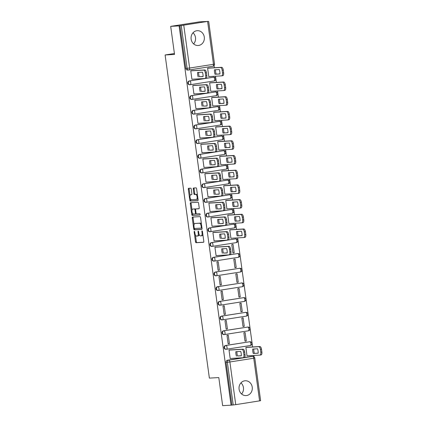 <?xml version="1.0" encoding="UTF-8"?>
<svg xmlns="http://www.w3.org/2000/svg" width="427" height="427" viewBox="0 0 427 427"><rect width="100%" height="100%" fill="white"/><g stroke="black" fill="none" stroke-linecap="round" stroke-linejoin="round"><path stroke-width="0.64" d="M194.365 231.327A0.657 0.288 -98.9 0 0 194.354 231.333A0.657 0.288 -98.9 0 0 194.162 231.994L195.513 241.821A0.934 0.416 -98.9 0 0 196.052 242.717L203.519 242.29A0.934 0.416 -98.9 0 0 203.535 242.29A0.934 0.416 -98.9 0 0 203.807 241.346L202.462 231.519A0.657 0.288 -98.9 0 0 202.083 230.89A0.657 0.288 -98.9 0 0 202.067 230.89A0.657 0.288 -98.9 0 0 201.88 231.551L202.051 232.822A2.989 1.324 -98.9 0 1 201.186 235.853A2.989 1.324 -98.9 0 1 201.133 235.859L200.509 235.896A2.989 1.324 -98.9 0 1 198.779 233.009L198.603 231.738A0.657 0.288 -98.9 0 0 198.224 231.108A0.657 0.288 -98.9 0 0 198.213 231.108A0.657 0.288 -98.9 0 0 198.021 231.77L198.197 233.046A2.989 1.324 -98.9 0 1 197.333 236.072A2.989 1.324 -98.9 0 1 197.274 236.078L196.65 236.115A2.989 1.324 -98.9 0 1 194.92 233.233L194.744 231.962A0.657 0.288 -98.9 0 0 194.365 231.327M239.088 389.205A7.424 6.651 86.7 0 0 246.085 395.589A7.424 6.651 86.7 0 0 252.234 387.145A7.424 6.651 86.7 0 0 245.237 380.767A7.424 6.651 86.7 0 0 239.088 389.205M241.586 393.982A7.424 6.651 86.7 0 0 243.449 387.652A7.424 6.651 86.7 0 0 240.951 382.875M191.131 39.124A7.424 6.651 86.7 0 0 198.133 45.508A7.424 6.651 86.7 0 0 204.282 37.064A7.424 6.651 86.7 0 0 197.285 30.685A7.424 6.651 86.7 0 0 191.131 39.124M193.628 43.901A7.424 6.651 86.7 0 0 195.491 37.565A7.424 6.651 86.7 0 0 192.993 32.794M191.232 189.081A0.934 0.416 -98.9 0 0 190.693 188.179L188.595 188.302A0.934 0.416 -98.9 0 0 188.579 188.302A0.934 0.416 -98.9 0 0 188.307 189.246L189.802 200.162A0.934 0.416 -98.9 0 0 190.346 201.064L197.813 200.631A0.934 0.416 -98.9 0 0 197.829 200.631A0.934 0.416 -98.9 0 0 198.101 199.687L196.607 188.771A0.934 0.416 -98.9 0 0 196.062 187.869L193.532 188.019A0.934 0.416 -98.9 0 0 193.516 188.019A0.934 0.416 -98.9 0 0 193.244 188.964L193.885 193.634A0.934 0.416 -98.9 0 0 194.424 194.536L195.678 194.466A2.498 1.105 -98.9 0 1 197.119 196.82A2.498 1.105 -98.9 0 1 196.404 199.409A2.498 1.105 -98.9 0 1 196.356 199.409L191.445 199.692A2.498 1.105 -98.9 0 1 190.004 197.338A2.498 1.105 -98.9 0 1 190.72 194.749A2.498 1.105 -98.9 0 1 190.768 194.744L191.584 194.701A0.934 0.416 -98.9 0 0 191.6 194.696A0.934 0.416 -98.9 0 0 191.872 193.751L191.232 189.081M231.055 405.17L222.643 405.65L218.8 377.575L209.374 378.114L165.11 54.976L174.531 54.437L170.688 26.362L179.1 25.882L231.055 405.17L233.206 404.961L227.361 362.283A1.905 1.703 -93.3 0 1 228.787 360.137L252.64 356.396A1.905 1.703 -93.3 0 1 252.789 356.38L251.476 356.454A1.905 1.703 86.7 0 0 251.327 356.47L252.64 356.396A1.905 0.843 -98.9 0 1 253.745 358.232L229.891 361.973L235.736 404.647L233.206 404.961M192.534 217.06A0.934 0.416 -98.9 0 0 192.518 217.06A0.934 0.416 -98.9 0 0 192.246 218.005L193.741 228.92A0.934 0.416 -98.9 0 0 194.285 229.822L201.752 229.39A0.934 0.416 -98.9 0 0 201.768 229.39A0.934 0.416 -98.9 0 0 202.04 228.445L200.546 217.53A0.934 0.416 -98.9 0 0 200.001 216.633L192.534 217.06M192.454 213.217L192.614 214.407L191.771 214.541L190.277 203.626A0.934 0.416 -98.9 0 1 190.549 202.681A0.934 0.416 -98.9 0 1 190.565 202.681L198.032 202.254A0.934 0.416 -98.9 0 1 198.576 203.151L199.212 207.821A0.934 0.416 -98.9 0 1 198.945 208.771L198.923 208.771A0.934 0.416 -98.9 0 0 198.945 208.771M198.923 208.771L195.897 208.942A0.934 0.416 -98.9 0 0 195.881 208.947A0.934 0.416 -98.9 0 0 195.609 209.892L196.036 212.993A0.934 0.416 -98.9 0 0 196.575 213.89L199.729 213.713A0.657 0.288 -98.9 0 1 200.103 214.327A0.657 0.288 -98.9 0 1 199.916 215.005A0.657 0.288 -98.9 0 0 199.916 215.005L192.315 215.443A0.934 0.416 -98.9 0 1 191.771 214.541M170.688 26.362L199.596 21.83L208.018 21.435M253.942 356.689L253.771 355.451M252.608 346.959L237.668 237.882M236.505 229.384L235.656 223.182M234.492 214.69L233.638 208.488M232.475 199.991L231.626 193.789M230.463 185.297L229.614 179.094M228.45 170.603L227.602 164.395M226.438 155.903L225.589 149.701M224.426 141.209L223.572 135.001M222.414 126.509L221.56 120.307M220.396 111.815L219.547 105.608M218.384 97.116L217.535 90.914M216.372 82.422L215.523 76.214M214.359 67.722L214.066 65.598M179.1 25.882L208.008 21.35M231.898 405.036L226.048 362.358A1.905 1.703 -93.3 0 1 227.479 360.212L251.327 356.47M259.589 400.91L253.745 358.232L254.786 358.023L260.63 400.702L235.736 404.647M247.142 347.274L245.872 347.418L247.03 355.894L247.596 355.808M230.286 349.916L229.016 350.06L230.174 358.536L230.735 358.45M229.427 343.644L228.264 335.163L226.999 335.36L228.162 343.842L229.427 343.644L228.146 343.714M246.283 341.002L245.119 332.521L243.86 332.718L245.018 341.2L246.283 341.002L245.002 341.072M227.415 328.945L226.251 320.469L224.986 320.666L226.15 329.142L227.415 328.945L226.134 329.02M244.271 326.303L243.107 317.827L241.842 318.024L243.006 326.5L244.271 326.303L242.99 326.377M225.397 314.251L224.239 305.769L222.974 305.967L224.138 314.448L225.397 314.251L224.116 314.32M242.258 311.609L241.095 303.127L239.83 303.325L240.993 311.806L242.258 311.609L240.977 311.678M223.385 299.551L222.227 291.075L220.962 291.273L222.12 299.749L223.385 299.551L222.104 299.626M240.241 296.909L239.083 288.433L237.818 288.631L238.981 297.107L240.241 296.909L238.96 296.984M221.373 284.857L220.215 276.376L218.95 276.573L220.108 285.055L221.373 284.857L220.092 284.926M238.229 282.215L237.07 273.734L235.805 273.931L236.964 282.412L238.229 282.215L236.948 282.284M219.361 270.158L218.197 261.682L216.932 261.879L218.096 270.355L219.361 270.158L218.08 270.232M236.216 267.515L235.053 259.04L233.793 259.237L234.951 267.713L236.216 267.515L234.935 267.59M216.195 247.041L214.92 247.18L216.083 255.661L216.644 255.57M234.204 252.821L233.041 244.34L231.776 244.538L232.939 253.019L234.204 252.821L232.923 252.891M214.178 232.341L212.908 232.485L214.071 240.961L214.632 240.876M231.039 229.699L229.763 229.843L230.927 238.319L231.487 238.234M212.166 217.647L210.895 217.786L212.059 226.267L212.619 226.177M229.021 215.005L227.751 215.144L228.915 223.625L229.475 223.534M210.153 202.948L208.883 203.092L210.041 211.568L210.607 211.482M227.009 200.306L225.739 200.45L226.897 208.926L227.463 208.84M208.141 188.254L206.871 188.392L208.029 196.874L208.589 196.783M224.997 185.612L223.727 185.75L224.885 194.232L225.451 194.141M206.129 173.554L204.853 173.698L206.017 182.18L206.577 182.089M222.985 170.912L221.714 171.056L222.873 179.532L223.433 179.447M204.117 158.86L202.841 158.999L204.005 167.48L204.565 167.395M220.972 156.218L219.697 156.357L220.86 164.838L221.421 164.753M202.099 144.161L200.829 144.305L201.992 152.786L202.553 152.695M218.955 141.518L217.685 141.663L218.848 150.144L219.409 150.053M200.087 129.466L198.817 129.611L199.975 138.086L200.541 138.001M216.943 126.824L215.672 126.968L216.836 135.444L217.396 135.359M198.075 114.767L196.804 114.911L197.963 123.392L198.528 123.302M214.93 112.125L213.66 112.269L214.818 120.75L215.384 120.66M196.062 100.073L194.792 100.217L195.95 108.693L196.511 108.607M212.918 97.431L211.648 97.575L212.806 106.051L213.367 105.965M194.05 85.373L192.774 85.517L193.938 93.999L194.498 93.908M210.906 82.731L209.63 82.875L210.794 91.357L211.354 91.266M192.033 70.679L190.762 70.823L191.926 79.299L192.486 79.214M208.894 68.037L207.618 68.181L208.782 76.657L209.342 76.572M189.225 80.975L189.689 80.949A1.905 0.843 81.1 0 1 190.794 82.785A1.905 0.843 81.1 0 1 190.245 84.711A1.905 0.843 81.1 0 1 190.207 84.717A1.905 1.703 -93.3 0 1 190.058 84.733L189.593 84.76A1.905 1.703 86.7 0 1 189.225 80.975L213.543 77.207A1.905 1.703 -93.3 0 1 213.692 77.191L213.228 77.218A1.905 1.703 86.7 0 0 213.078 77.234M191.243 95.669L191.707 95.643A1.905 0.843 81.1 0 1 192.807 97.479A1.905 0.843 81.1 0 1 192.257 99.411A1.905 0.843 81.1 0 1 192.219 99.411A1.905 1.703 -93.3 0 1 192.07 99.427L191.606 99.454A1.905 1.703 86.7 0 1 191.243 95.669L215.555 91.906A1.905 1.703 -93.3 0 1 215.704 91.89L215.24 91.917A1.905 1.703 86.7 0 0 215.091 91.933M193.255 110.369L193.719 110.342A1.905 0.843 81.1 0 1 194.819 112.178A1.905 0.843 81.1 0 1 194.269 114.105A1.905 0.843 81.1 0 1 194.232 114.11A1.905 1.703 -93.3 0 1 194.088 114.126L193.618 114.153A1.905 1.703 86.7 0 1 193.255 110.369L217.573 106.601A1.905 1.703 -93.3 0 1 217.717 106.585L217.252 106.611A1.905 1.703 86.7 0 0 217.103 106.627M195.267 125.063L195.731 125.036A1.905 0.843 81.1 0 1 196.836 126.872A1.905 0.843 81.1 0 1 196.287 128.805A1.905 0.843 81.1 0 1 196.249 128.805A1.905 1.703 -93.3 0 1 196.1 128.821L195.635 128.847A1.905 1.703 86.7 0 1 195.267 125.063L219.585 121.3A1.905 1.703 -93.3 0 1 219.734 121.284L219.27 121.311A1.905 1.703 86.7 0 0 219.12 121.327M197.279 139.762L197.744 139.736A1.905 0.843 81.1 0 1 198.849 141.572A1.905 0.843 81.1 0 1 198.299 143.499A1.905 0.843 81.1 0 1 198.261 143.504A1.905 1.703 -93.3 0 1 198.112 143.52L197.648 143.547A1.905 1.703 86.7 0 1 197.279 139.762L221.597 135.994A1.905 1.703 -93.3 0 1 221.746 135.978L221.282 136.005A1.905 1.703 86.7 0 0 221.133 136.021M199.292 154.457L199.756 154.43A1.905 0.843 81.1 0 1 200.861 156.266A1.905 0.843 81.1 0 1 200.311 158.193A1.905 0.843 81.1 0 1 200.274 158.198A1.905 1.703 -93.3 0 1 200.124 158.214L199.66 158.241A1.905 1.703 86.7 0 1 199.292 154.457L223.609 150.694A1.905 1.703 -93.3 0 1 223.759 150.678L223.294 150.704A1.905 1.703 86.7 0 0 223.145 150.72M201.304 169.156L201.768 169.129A1.905 0.843 81.1 0 1 202.873 170.965A1.905 0.843 81.1 0 1 202.323 172.892A1.905 0.843 81.1 0 1 202.286 172.898A1.905 1.703 -93.3 0 1 202.136 172.914L201.672 172.94A1.905 1.703 86.7 0 1 201.304 169.156L225.621 165.388A1.905 1.703 -93.3 0 1 225.771 165.372L225.307 165.398A1.905 1.703 86.7 0 0 225.157 165.414M203.321 183.85L203.786 183.823A1.905 0.843 81.1 0 1 204.885 185.66A1.905 0.843 81.1 0 1 204.336 187.586A1.905 0.843 81.1 0 1 204.298 187.592A1.905 1.703 -93.3 0 1 204.149 187.608L203.684 187.634A1.905 1.703 86.7 0 1 203.321 183.85L227.634 180.087A1.905 1.703 -93.3 0 1 227.783 180.071L227.319 180.098A1.905 1.703 86.7 0 0 227.169 180.114M205.334 198.55L205.798 198.523A1.905 0.843 81.1 0 1 206.903 200.359A1.905 0.843 81.1 0 1 206.348 202.286A1.905 0.843 81.1 0 1 206.316 202.291A1.905 1.703 -93.3 0 1 206.166 202.307L205.702 202.334A1.905 1.703 86.7 0 1 205.334 198.55L229.651 194.781A1.905 1.703 -93.3 0 1 229.801 194.765L229.331 194.792A1.905 1.703 86.7 0 0 229.182 194.808M207.346 213.244L207.81 213.217A1.905 0.843 81.1 0 1 208.915 215.053A1.905 0.843 81.1 0 1 208.365 216.98A1.905 0.843 81.1 0 1 208.328 216.985A1.905 1.703 -93.3 0 1 208.179 217.001L207.714 217.028A1.905 1.703 86.7 0 1 207.346 213.244L231.664 209.481A1.905 1.703 -93.3 0 1 231.813 209.465L231.349 209.492A1.905 1.703 86.7 0 0 231.199 209.508M209.358 227.943L209.822 227.917A1.905 0.843 81.1 0 1 210.927 229.747A1.905 0.843 81.1 0 1 210.378 231.68A1.905 0.843 81.1 0 1 210.34 231.685A1.905 1.703 -93.3 0 1 210.191 231.701L209.726 231.728A1.905 1.703 86.7 0 1 209.358 227.943L233.676 224.175A1.905 1.703 -93.3 0 1 233.825 224.159L233.361 224.186A1.905 1.703 86.7 0 0 233.211 224.202M211.37 242.637L211.835 242.611A1.905 0.843 81.1 0 1 212.94 244.447A1.905 0.843 81.1 0 1 212.39 246.374A1.905 0.843 81.1 0 1 212.352 246.379A1.905 1.703 -93.3 0 1 212.203 246.395L211.739 246.422A1.905 1.703 86.7 0 1 211.37 242.637L235.688 238.874A1.905 1.703 -93.3 0 1 235.837 238.858L235.373 238.885A1.905 1.703 86.7 0 0 235.224 238.901M213.383 257.332L213.852 257.305A1.905 0.843 81.1 0 1 214.952 259.141A1.905 0.843 81.1 0 1 214.402 261.073A1.905 0.843 81.1 0 1 214.365 261.078A1.905 1.703 -93.3 0 1 214.215 261.089L213.751 261.116A1.905 1.703 86.7 0 1 213.383 257.332L237.7 253.569A1.905 1.703 -93.3 0 1 237.85 253.553L237.385 253.579A1.905 1.703 86.7 0 0 237.236 253.595M215.4 272.031L215.865 272.004A1.905 0.843 81.1 0 1 216.964 273.84A1.905 0.843 81.1 0 1 216.414 275.767A1.905 0.843 81.1 0 1 216.377 275.773A1.905 1.703 -93.3 0 1 216.227 275.789L215.763 275.815A1.905 1.703 86.7 0 1 215.4 272.031L239.712 268.268A1.905 1.703 -93.3 0 1 239.862 268.252L239.398 268.279A1.905 1.703 86.7 0 0 239.248 268.295M217.412 286.725L217.877 286.698A1.905 0.843 81.1 0 1 218.982 288.535A1.905 0.843 81.1 0 1 218.427 290.467A1.905 0.843 81.1 0 1 218.394 290.467A1.905 1.703 -93.3 0 1 218.245 290.483L217.781 290.509A1.905 1.703 86.7 0 1 217.412 286.725L241.73 282.962A1.905 1.703 -93.3 0 1 241.879 282.946L241.415 282.973A1.905 1.703 86.7 0 0 241.266 282.989M219.425 301.425L219.889 301.398A1.905 0.843 81.1 0 1 220.994 303.234A1.905 0.843 81.1 0 1 220.444 305.161A1.905 0.843 81.1 0 1 220.407 305.166A1.905 1.703 -93.3 0 1 220.257 305.182L219.793 305.209A1.905 1.703 86.7 0 1 219.425 301.425L243.742 297.656A1.905 1.703 -93.3 0 1 243.892 297.64L243.427 297.667A1.905 1.703 86.7 0 0 243.278 297.683M221.437 316.119L221.901 316.092A1.905 0.843 81.1 0 1 223.006 317.928A1.905 0.843 81.1 0 1 222.456 319.86A1.905 0.843 81.1 0 1 222.419 319.86A1.905 1.703 -93.3 0 1 222.27 319.876L221.805 319.903A1.905 1.703 86.7 0 1 221.437 316.119L245.755 312.356A1.905 1.703 -93.3 0 1 245.904 312.34L245.44 312.367A1.905 1.703 86.7 0 0 245.29 312.383M223.449 330.818L223.913 330.792A1.905 0.843 81.1 0 1 225.018 332.628A1.905 0.843 81.1 0 1 224.469 334.554A1.905 0.843 81.1 0 1 224.431 334.56A1.905 1.703 -93.3 0 1 224.282 334.576L223.817 334.603A1.905 1.703 86.7 0 1 223.449 330.818L247.767 327.05A1.905 1.703 -93.3 0 1 247.916 327.034L247.452 327.061A1.905 1.703 86.7 0 0 247.302 327.077M225.467 345.512L225.931 345.486A1.905 0.843 81.1 0 1 227.031 347.322A1.905 0.843 81.1 0 1 226.481 349.254A1.905 0.843 81.1 0 1 226.443 349.254A1.905 1.703 -93.3 0 1 226.294 349.27L225.83 349.297A1.905 1.703 86.7 0 1 225.467 345.512L249.779 341.749A1.905 1.703 -93.3 0 1 249.928 341.733L249.464 341.76A1.905 1.703 86.7 0 0 249.315 341.776M165.11 54.976L174.408 53.519M243.283 390.742L242.787 392.151M195.331 40.661L194.835 42.07M179.938 25.748L185.788 68.427A1.905 1.703 86.7 0 0 187.581 70.06L188.889 69.985A1.905 1.703 -93.3 0 1 187.095 68.352L181.251 25.673M197.386 236.062L198.117 235.95A2.989 1.324 -98.9 0 0 198.176 235.939A2.989 1.324 -98.9 0 0 199.078 234.268M201.245 235.843L201.976 235.725A2.989 1.324 -98.9 0 0 202.03 235.72A2.989 1.324 -98.9 0 0 202.868 234.508M195.438 235.015L196.351 241.687A0.934 0.416 -98.9 0 0 196.895 242.589L203.679 242.2M201.459 224.202A2.989 1.324 -98.9 0 0 200.247 223.102L194.92 223.492A2.989 1.324 -98.9 0 0 194.867 223.497A2.989 1.324 -98.9 0 0 194.002 226.529L194.184 227.869A0.657 0.288 -98.9 0 0 194.563 228.498L194.584 228.787A0.934 0.416 -98.9 0 0 195.128 229.689L201.912 229.299M193.217 217.017A0.934 0.416 -98.9 0 0 193.089 217.877L194.029 224.714M201.144 228.119L201.96 227.991A0.657 0.288 -98.9 0 0 201.976 227.991A0.657 0.288 -98.9 0 0 201.971 227.991L201.128 228.125A0.657 0.288 -98.9 0 0 201.128 228.125L194.563 228.498M201.128 228.125A0.657 0.288 -98.9 0 0 201.32 227.458L201.133 226.118A2.989 1.324 -98.9 0 0 199.404 223.236L194.92 223.492M192.022 210.073L191.12 203.498L190.277 203.626M191.248 202.638A0.934 0.416 -98.9 0 0 191.12 203.498M199.089 208.68L196.74 208.814A0.934 0.416 -98.9 0 0 196.724 208.814A0.934 0.416 -98.9 0 0 196.703 208.819M200.039 214.914L192.315 215.443M192.758 209.123A2.498 1.105 -98.9 0 0 192.71 209.129A2.498 1.105 -98.9 0 0 191.995 211.717A2.498 1.105 -98.9 0 0 193.431 214.071L195.166 213.97A0.934 0.416 -98.9 0 0 195.182 213.97A0.934 0.416 -98.9 0 0 195.454 213.025L195.027 209.924A0.934 0.416 -98.9 0 0 194.488 209.027L193.596 208.99A2.498 1.105 -98.9 0 0 193.548 208.995A2.498 1.105 -98.9 0 0 193.506 209.006M195.203 213.964L196.009 213.842A0.934 0.416 -98.9 0 0 196.025 213.836A0.934 0.416 -98.9 0 0 196.239 213.628M195.667 209.161A0.934 0.416 -98.9 0 0 195.331 208.894L194.488 209.027M193.596 208.99L195.331 208.894M192.614 214.407A0.934 0.416 -98.9 0 0 193.159 215.309M196.452 199.398L197.199 199.281A2.498 1.105 -98.9 0 0 197.247 199.276A2.498 1.105 -98.9 0 0 197.92 198.384M197.477 195.134A2.498 1.105 -98.9 0 0 196.521 194.333L195.678 194.466M194.216 187.976A0.934 0.416 -98.9 0 0 194.088 188.835L194.728 193.506A0.934 0.416 -98.9 0 0 195.267 194.402L196.521 194.333M190.49 198.891L190.645 200.028A0.934 0.416 -98.9 0 0 191.189 200.93L197.973 200.541M189.278 188.259A0.934 0.416 -98.9 0 0 189.15 189.118L190.047 195.641M253.286 353.487L258.18 353.204A5.946 2.637 -98.9 0 0 257.577 348.779L252.683 349.056A5.946 2.637 -98.9 0 0 253.286 353.487L258.186 353.097M247.025 355.84L259.915 355.099A2.856 1.265 -98.9 0 0 259.968 355.093A2.856 1.265 -98.9 0 0 260.796 352.2L260.422 349.467A2.856 1.265 -98.9 0 0 258.767 346.713L245.877 347.455M253.771 348.998A5.946 2.637 -98.9 0 0 254.38 353.316M246.571 347.306L259.862 346.543A2.856 1.265 81.1 0 1 261.516 349.297L261.89 352.029A2.856 1.265 81.1 0 1 261.062 354.922A2.856 1.265 81.1 0 1 261.009 354.928L260.022 355.083M236.43 356.129A5.946 2.637 81.1 0 1 235.821 351.699L240.716 351.421A5.946 2.637 81.1 0 1 241.324 355.846L237.524 355.958A5.946 2.637 81.1 0 1 236.916 351.64M237.524 355.958L241.33 355.739M229.715 349.948L243.006 349.185A2.856 1.265 81.1 0 1 244.66 351.939L245.034 354.672A2.856 1.265 81.1 0 1 244.207 357.564A2.856 1.265 81.1 0 1 244.153 357.57L243.166 357.725M230.169 358.483L243.059 357.741A2.856 1.265 -98.9 0 0 243.112 357.735A2.856 1.265 -98.9 0 0 243.94 354.842L243.566 352.11A2.856 1.265 -98.9 0 0 241.906 349.355L243.006 349.185M229.021 350.097L241.906 349.355M237.182 235.912L242.077 235.635A5.946 2.637 -98.9 0 0 241.468 231.204L236.574 231.487A5.946 2.637 -98.9 0 0 237.182 235.912L242.082 235.523M230.916 238.266L243.806 237.529A2.856 1.265 -98.9 0 0 243.865 237.519A2.856 1.265 -98.9 0 0 244.687 234.626L244.313 231.898A2.856 1.265 -98.9 0 0 242.659 229.144L229.769 229.881M237.668 231.423A5.946 2.637 -98.9 0 0 238.277 235.741M230.468 229.731L243.753 228.973A2.856 1.265 81.1 0 1 245.408 231.722L245.787 234.455A2.856 1.265 81.1 0 1 244.959 237.348A2.856 1.265 81.1 0 1 244.906 237.353L243.918 237.508M235.17 221.218L240.065 220.935A5.946 2.637 -98.9 0 0 239.456 216.51L234.562 216.788A5.946 2.637 -98.9 0 0 235.17 221.218L240.065 220.828M228.904 223.572L241.794 222.83A2.856 1.265 -98.9 0 0 241.847 222.825A2.856 1.265 -98.9 0 0 242.675 219.932L242.301 217.199A2.856 1.265 -98.9 0 0 240.647 214.445L227.756 215.187M235.651 216.724A5.946 2.637 -98.9 0 0 236.264 221.047M228.456 215.037L241.741 214.274A2.856 1.265 81.1 0 1 243.395 217.028L243.769 219.761A2.856 1.265 81.1 0 1 242.947 222.654A2.856 1.265 81.1 0 1 242.888 222.659L241.906 222.814M233.153 206.519L238.047 206.241A5.946 2.637 -98.9 0 0 237.444 201.811L232.55 202.094A5.946 2.637 -98.9 0 0 233.153 206.519L238.052 206.129M226.892 208.872L239.782 208.136A2.856 1.265 -98.9 0 0 239.835 208.13A2.856 1.265 -98.9 0 0 240.663 205.238L240.289 202.505A2.856 1.265 -98.9 0 0 238.634 199.751L225.744 200.487M233.638 202.03A5.946 2.637 -98.9 0 0 234.252 206.348M226.443 200.338L239.728 199.58A2.856 1.265 81.1 0 1 241.383 202.329L241.757 205.061A2.856 1.265 81.1 0 1 240.935 207.954A2.856 1.265 81.1 0 1 240.876 207.96L239.889 208.114M231.14 191.824L236.035 191.542A5.946 2.637 -98.9 0 0 235.432 187.117L230.537 187.394A5.946 2.637 -98.9 0 0 231.14 191.824L236.04 191.435M224.88 194.178L237.77 193.436A2.856 1.265 -98.9 0 0 237.823 193.431A2.856 1.265 -98.9 0 0 238.65 190.538L238.277 187.805A2.856 1.265 -98.9 0 0 236.622 185.051L223.732 185.793M231.626 187.33A5.946 2.637 -98.9 0 0 232.235 191.654M224.426 185.644L237.716 184.88A2.856 1.265 81.1 0 1 239.371 187.634L239.744 190.367A2.856 1.265 81.1 0 1 238.917 193.26A2.856 1.265 81.1 0 1 238.864 193.266L237.876 193.42M229.128 177.125L234.023 176.847A5.946 2.637 -98.9 0 0 233.414 172.417L228.52 172.7A5.946 2.637 -98.9 0 0 229.128 177.125L234.028 176.735M222.867 179.479L235.757 178.742A2.856 1.265 -98.9 0 0 235.811 178.737A2.856 1.265 -98.9 0 0 236.638 175.844L236.259 173.111A2.856 1.265 -98.9 0 0 234.604 170.357L221.72 171.094M229.614 172.636A5.946 2.637 -98.9 0 0 230.222 176.954M222.414 170.944L235.704 170.186A2.856 1.265 81.1 0 1 237.359 172.94L237.732 175.668A2.856 1.265 81.1 0 1 236.905 178.561A2.856 1.265 81.1 0 1 236.852 178.571L235.864 178.721M227.116 162.431L232.01 162.148A5.946 2.637 -98.9 0 0 231.402 157.723L226.507 158.001A5.946 2.637 -98.9 0 0 227.116 162.431L232.016 162.041M220.855 164.785L233.74 164.043A2.856 1.265 -98.9 0 0 233.799 164.037A2.856 1.265 -98.9 0 0 234.62 161.144L234.247 158.412A2.856 1.265 -98.9 0 0 232.592 155.658L219.702 156.399M227.602 157.942A5.946 2.637 -98.9 0 0 228.21 162.26M220.401 156.25L233.692 155.487A2.856 1.265 81.1 0 1 235.346 158.241L235.72 160.974A2.856 1.265 81.1 0 1 234.893 163.867A2.856 1.265 81.1 0 1 234.839 163.872L233.852 164.027M225.104 147.731L229.998 147.454A5.946 2.637 -98.9 0 0 229.39 143.024L224.495 143.307A5.946 2.637 -98.9 0 0 225.104 147.731L229.998 147.342M218.837 150.085L231.728 149.349A2.856 1.265 -98.9 0 0 231.786 149.343A2.856 1.265 -98.9 0 0 232.608 146.45L232.235 143.718A2.856 1.265 -98.9 0 0 230.58 140.963L217.69 141.7M225.584 143.242A5.946 2.637 -98.9 0 0 226.198 147.561M218.389 141.55L231.674 140.793A2.856 1.265 81.1 0 1 233.329 143.547L233.708 146.274A2.856 1.265 81.1 0 1 232.88 149.167A2.856 1.265 81.1 0 1 232.827 149.178L231.84 149.333M223.086 133.037L227.981 132.754A5.946 2.637 -98.9 0 0 227.377 128.33L222.483 128.607A5.946 2.637 -98.9 0 0 223.086 133.037L227.986 132.648M216.825 135.391L229.715 134.649A2.856 1.265 -98.9 0 0 229.769 134.644A2.856 1.265 -98.9 0 0 230.596 131.751L230.222 129.018A2.856 1.265 -98.9 0 0 228.568 126.264L215.678 127.006M223.572 128.548A5.946 2.637 -98.9 0 0 224.186 132.866M216.377 126.856L229.662 126.093A2.856 1.265 81.1 0 1 231.317 128.847L231.69 131.58A2.856 1.265 81.1 0 1 230.868 134.473A2.856 1.265 81.1 0 1 230.81 134.478L229.827 134.633M221.074 118.338L225.968 118.06A5.946 2.637 -98.9 0 0 225.365 113.63L220.471 113.913A5.946 2.637 -98.9 0 0 221.074 118.338L225.974 117.948M214.813 120.692L227.703 119.955A2.856 1.265 -98.9 0 0 227.756 119.95A2.856 1.265 -98.9 0 0 228.584 117.057L228.21 114.324A2.856 1.265 -98.9 0 0 226.556 111.57L213.665 112.306M221.56 113.849A5.946 2.637 -98.9 0 0 222.173 118.167M214.359 112.157L227.65 111.399A2.856 1.265 81.1 0 1 229.304 114.153L229.678 116.886A2.856 1.265 81.1 0 1 228.851 119.779A2.856 1.265 81.1 0 1 228.797 119.784L227.81 119.939M222.339 253.254A5.946 2.637 81.1 0 1 221.73 248.824L226.625 248.546A5.946 2.637 81.1 0 1 227.233 252.971L223.433 253.078A5.946 2.637 81.1 0 1 222.825 248.76M223.433 253.078L227.239 252.864M215.624 247.073L228.909 246.31A2.856 1.265 81.1 0 1 230.569 249.064L230.943 251.797A2.856 1.265 81.1 0 1 230.116 254.689A2.856 1.265 81.1 0 1 230.062 254.695L229.075 254.85M216.073 255.602L228.963 254.866A2.856 1.265 -98.9 0 0 229.021 254.86A2.856 1.265 -98.9 0 0 229.843 251.967L229.47 249.235A2.856 1.265 -98.9 0 0 227.815 246.48L228.909 246.31M214.925 247.222L227.815 246.48M220.327 238.554A5.946 2.637 81.1 0 1 219.718 234.129L224.613 233.847A5.946 2.637 81.1 0 1 225.221 238.277L221.421 238.383A5.946 2.637 81.1 0 1 220.807 234.065M221.421 238.383L225.221 238.165M213.612 232.373L226.897 231.615A2.856 1.265 81.1 0 1 228.552 234.364L228.925 237.097A2.856 1.265 81.1 0 1 228.103 239.99A2.856 1.265 81.1 0 1 228.05 239.995L227.063 240.15M214.06 240.908L226.95 240.171A2.856 1.265 -98.9 0 0 227.009 240.166A2.856 1.265 -98.9 0 0 227.831 237.268L227.458 234.54A2.856 1.265 -98.9 0 0 225.803 231.786L226.897 231.615M212.913 232.523L225.803 231.786M218.309 223.86A5.946 2.637 81.1 0 1 217.706 219.43L222.6 219.152A5.946 2.637 81.1 0 1 223.204 223.577L219.409 223.689A5.946 2.637 81.1 0 1 218.795 219.366M219.409 223.689L223.209 223.47M211.6 217.679L224.885 216.916A2.856 1.265 81.1 0 1 226.54 219.67L226.913 222.403A2.856 1.265 81.1 0 1 226.091 225.296A2.856 1.265 81.1 0 1 226.032 225.301L225.045 225.456M212.048 226.214L224.938 225.472A2.856 1.265 -98.9 0 0 224.992 225.467A2.856 1.265 -98.9 0 0 225.819 222.574L225.445 219.841A2.856 1.265 -98.9 0 0 223.791 217.087L224.885 216.916M210.901 217.829L223.791 217.087M216.297 209.161A5.946 2.637 81.1 0 1 215.694 204.736L220.588 204.453A5.946 2.637 81.1 0 1 221.191 208.883L217.396 208.99A5.946 2.637 81.1 0 1 216.783 204.672M217.396 208.99L221.197 208.771M209.582 202.98L222.873 202.222A2.856 1.265 81.1 0 1 224.527 204.971L224.901 207.703A2.856 1.265 81.1 0 1 224.074 210.596A2.856 1.265 81.1 0 1 224.02 210.602L223.033 210.757M210.036 211.514L222.926 210.778A2.856 1.265 -98.9 0 0 222.979 210.773A2.856 1.265 -98.9 0 0 223.807 207.88L223.433 205.147A2.856 1.265 -98.9 0 0 221.778 202.393L222.873 202.222M208.888 203.129L221.778 202.393M214.285 194.466A5.946 2.637 81.1 0 1 213.676 190.036L218.571 189.759A5.946 2.637 81.1 0 1 219.179 194.184L215.379 194.296A5.946 2.637 81.1 0 1 214.77 189.972M215.379 194.296L219.184 194.077M207.57 188.286L220.86 187.522A2.856 1.265 81.1 0 1 222.515 190.277L222.889 193.009A2.856 1.265 81.1 0 1 222.061 195.902A2.856 1.265 81.1 0 1 222.008 195.908L221.021 196.062M208.024 196.82L220.914 196.078A2.856 1.265 -98.9 0 0 220.967 196.073A2.856 1.265 -98.9 0 0 221.794 193.18L221.421 190.447A2.856 1.265 -98.9 0 0 219.766 187.693L220.86 187.522M206.876 188.435L219.766 187.693M212.272 179.767A5.946 2.637 81.1 0 1 211.664 175.342L216.558 175.059A5.946 2.637 81.1 0 1 217.167 179.489L213.367 179.596A5.946 2.637 81.1 0 1 212.758 175.278M213.367 179.596L217.172 179.377M205.558 173.586L218.848 172.828A2.856 1.265 81.1 0 1 220.503 175.582L220.876 178.31A2.856 1.265 81.1 0 1 220.049 181.203A2.856 1.265 81.1 0 1 219.996 181.213L219.008 181.368M206.011 182.121L218.902 181.384A2.856 1.265 -98.9 0 0 218.955 181.379A2.856 1.265 -98.9 0 0 219.777 178.486L219.403 175.753A2.856 1.265 -98.9 0 0 217.749 172.999L218.848 172.828M204.859 173.736L217.749 172.999M210.26 165.073A5.946 2.637 81.1 0 1 209.652 160.643L214.546 160.365A5.946 2.637 81.1 0 1 215.155 164.79L211.354 164.902A5.946 2.637 81.1 0 1 210.746 160.584M211.354 164.902L215.16 164.683M203.546 158.892L216.831 158.129A2.856 1.265 81.1 0 1 218.485 160.883L218.864 163.616A2.856 1.265 81.1 0 1 218.037 166.509A2.856 1.265 81.1 0 1 217.983 166.514L216.996 166.669M203.994 167.427L216.884 166.685A2.856 1.265 -98.9 0 0 216.943 166.679A2.856 1.265 -98.9 0 0 217.765 163.787L217.391 161.054A2.856 1.265 -98.9 0 0 215.736 158.3L216.831 158.129M202.846 159.041L215.736 158.3M208.248 150.373A5.946 2.637 81.1 0 1 207.639 145.949L212.534 145.666A5.946 2.637 81.1 0 1 213.142 150.096L209.342 150.203A5.946 2.637 81.1 0 1 208.728 145.885M209.342 150.203L213.142 149.984M201.533 144.193L214.818 143.435A2.856 1.265 81.1 0 1 216.473 146.189L216.847 148.916A2.856 1.265 81.1 0 1 216.025 151.809A2.856 1.265 81.1 0 1 215.966 151.82L214.984 151.975M201.982 152.727L214.872 151.991A2.856 1.265 -98.9 0 0 214.925 151.985A2.856 1.265 -98.9 0 0 215.752 149.092L215.379 146.36A2.856 1.265 -98.9 0 0 213.724 143.605L214.818 143.435M200.834 144.342L213.724 143.605M206.23 135.679A5.946 2.637 81.1 0 1 205.627 131.249L210.522 130.972A5.946 2.637 81.1 0 1 211.125 135.396L207.33 135.508A5.946 2.637 81.1 0 1 206.716 131.19M207.33 135.508L211.13 135.29M199.516 129.498L212.806 128.735A2.856 1.265 81.1 0 1 214.461 131.489L214.834 134.222A2.856 1.265 81.1 0 1 214.012 137.115A2.856 1.265 81.1 0 1 213.954 137.12L212.966 137.275M199.969 138.033L212.859 137.291A2.856 1.265 -98.9 0 0 212.913 137.286A2.856 1.265 -98.9 0 0 213.74 134.393L213.367 131.66A2.856 1.265 -98.9 0 0 211.712 128.906L212.806 128.735M198.822 129.648L211.712 128.906M204.218 120.98A5.946 2.637 81.1 0 1 203.615 116.555L208.509 116.272A5.946 2.637 81.1 0 1 209.113 120.702L205.312 120.809A5.946 2.637 81.1 0 1 204.704 116.491M205.312 120.809L209.118 120.59M197.504 114.799L210.794 114.041A2.856 1.265 81.1 0 1 212.449 116.795L212.822 119.528A2.856 1.265 81.1 0 1 211.995 122.421A2.856 1.265 81.1 0 1 211.941 122.426L210.954 122.581M197.957 123.334L210.847 122.597A2.856 1.265 -98.9 0 0 210.901 122.592A2.856 1.265 -98.9 0 0 211.728 119.699L211.354 116.966A2.856 1.265 -98.9 0 0 209.7 114.212L210.794 114.041M196.81 114.948L209.7 114.212M219.062 103.644L223.956 103.361A5.946 2.637 -98.9 0 0 223.353 98.936L218.453 99.213A5.946 2.637 -98.9 0 0 219.062 103.644L223.962 103.254M212.801 105.997L225.691 105.255A2.856 1.265 -98.9 0 0 225.744 105.25A2.856 1.265 -98.9 0 0 226.572 102.357L226.198 99.624A2.856 1.265 -98.9 0 0 224.543 96.87L211.653 97.612M219.547 99.155A5.946 2.637 -98.9 0 0 220.156 103.473M212.347 97.463L225.637 96.699A2.856 1.265 81.1 0 1 227.292 99.454L227.666 102.186A2.856 1.265 81.1 0 1 226.838 105.079A2.856 1.265 81.1 0 1 226.785 105.085L225.798 105.239M202.206 106.286A5.946 2.637 81.1 0 1 201.597 101.856L206.492 101.578A5.946 2.637 81.1 0 1 207.1 106.003L203.3 106.115A5.946 2.637 81.1 0 1 202.692 101.797M203.3 106.115L207.106 105.896M195.491 100.105L208.782 99.342A2.856 1.265 81.1 0 1 210.436 102.096L210.81 104.828A2.856 1.265 81.1 0 1 209.983 107.721A2.856 1.265 81.1 0 1 209.929 107.727L208.942 107.882M195.945 108.639L208.835 107.898A2.856 1.265 -98.9 0 0 208.888 107.892A2.856 1.265 -98.9 0 0 209.716 104.999L209.337 102.266A2.856 1.265 -98.9 0 0 207.682 99.512L208.782 99.342M194.797 100.254L207.682 99.512M217.049 88.944L221.944 88.667A5.946 2.637 -98.9 0 0 221.335 84.236L216.441 84.519A5.946 2.637 -98.9 0 0 217.049 88.944L221.949 88.554M210.789 91.298L223.679 90.561A2.856 1.265 -98.9 0 0 223.732 90.556A2.856 1.265 -98.9 0 0 224.559 87.663L224.18 84.93A2.856 1.265 -98.9 0 0 222.526 82.176L209.636 82.913M217.535 84.455A5.946 2.637 -98.9 0 0 218.144 88.773M210.335 82.763L223.625 82.005A2.856 1.265 81.1 0 1 225.28 84.76L225.653 87.492A2.856 1.265 81.1 0 1 224.826 90.385A2.856 1.265 81.1 0 1 224.773 90.391L223.785 90.545M200.194 91.586A5.946 2.637 81.1 0 1 199.585 87.161L204.48 86.878A5.946 2.637 81.1 0 1 205.088 91.309L201.288 91.415A5.946 2.637 81.1 0 1 200.679 87.097M201.288 91.415L205.093 91.197M193.479 85.411L206.769 84.647A2.856 1.265 81.1 0 1 208.424 87.402L208.798 90.134A2.856 1.265 81.1 0 1 207.97 93.027A2.856 1.265 81.1 0 1 207.917 93.033L206.93 93.187M193.933 93.94L206.817 93.203A2.856 1.265 -98.9 0 0 206.876 93.198A2.856 1.265 -98.9 0 0 207.698 90.305L207.325 87.572A2.856 1.265 -98.9 0 0 205.67 84.818L206.769 84.647M192.78 85.555L205.67 84.818M215.037 74.25L219.932 73.967A5.946 2.637 -98.9 0 0 219.323 69.542L214.429 69.82A5.946 2.637 -98.9 0 0 215.037 74.25L219.937 73.86M208.771 76.604L221.661 75.862A2.856 1.265 -98.9 0 0 221.72 75.857A2.856 1.265 -98.9 0 0 222.542 72.964L222.168 70.231A2.856 1.265 -98.9 0 0 220.513 67.482L207.623 68.219M215.523 69.761A5.946 2.637 -98.9 0 0 216.131 74.079M208.323 68.069L221.608 67.306A2.856 1.265 81.1 0 1 223.268 70.06L223.641 72.793A2.856 1.265 81.1 0 1 222.814 75.686A2.856 1.265 81.1 0 1 222.761 75.691L221.773 75.846M198.181 76.892A5.946 2.637 81.1 0 1 197.573 72.462L202.467 72.184A5.946 2.637 81.1 0 1 203.076 76.609L199.276 76.721A5.946 2.637 81.1 0 1 198.662 72.403M199.276 76.721L203.076 76.502M191.467 70.711L204.752 69.948A2.856 1.265 81.1 0 1 206.406 72.702L206.785 75.435A2.856 1.265 81.1 0 1 205.958 78.328A2.856 1.265 81.1 0 1 205.905 78.333L204.917 78.488M191.915 79.246L204.805 78.504A2.856 1.265 -98.9 0 0 204.864 78.499A2.856 1.265 -98.9 0 0 205.686 75.606L205.312 72.873A2.856 1.265 -98.9 0 0 203.658 70.124L204.752 69.948M190.768 70.861L203.658 70.124M194.739 231.904L194.162 231.994M202.451 231.461L201.88 231.551M198.592 231.685L198.021 231.77M183.781 25.364L189.625 68.037L213.479 64.301A1.905 0.843 81.1 0 1 212.929 66.228A1.905 0.843 81.1 0 1 212.892 66.233L189.113 69.959M185.788 68.427L189.625 68.037A1.905 0.843 81.1 0 1 189.076 69.969L212.929 66.228A1.905 1.905 0 0 0 214.519 64.087L213.479 64.301L207.634 21.622M227.479 360.212L228.787 360.137A1.905 0.843 -98.9 0 1 229.891 361.973L226.048 362.358M190.282 84.706L214.06 80.975A1.905 0.843 -98.9 0 0 214.098 80.975L190.245 84.711A1.905 1.905 0 0 1 190.058 84.733A1.905 1.703 -93.3 0 1 189.689 80.949L213.543 77.207A1.905 0.843 81.1 0 1 214.648 79.043A1.905 0.843 -98.9 0 1 214.098 80.975A1.905 1.905 0 0 0 215.694 78.894A1.905 1.905 0 0 0 213.692 77.191M192.294 99.4L216.073 95.675A1.905 0.843 -98.9 0 0 216.11 95.669L192.257 99.411A1.905 1.905 0 0 1 192.07 99.427A1.905 1.703 -93.3 0 1 191.707 95.643L215.555 91.906A1.905 0.843 81.1 0 1 216.66 93.743A1.905 0.843 -98.9 0 1 216.11 95.669A1.905 1.905 0 0 0 217.706 93.588A1.905 1.905 0 0 0 215.704 91.89M194.306 114.1L218.085 110.369A1.905 0.843 -98.9 0 0 218.122 110.369L194.269 114.105A1.905 1.905 0 0 1 194.088 114.126A1.905 1.703 -93.3 0 1 193.719 110.342L217.573 106.601A1.905 0.843 81.1 0 1 218.672 108.437A1.905 0.843 -98.9 0 1 218.122 110.369A1.905 1.905 0 0 0 219.718 108.282A1.905 1.905 0 0 0 217.717 106.585M196.319 128.794L220.097 125.068A1.905 0.843 -98.9 0 0 220.135 125.063L196.287 128.805A1.905 1.905 0 0 1 196.1 128.821A1.905 1.703 -93.3 0 1 195.731 125.036L219.585 121.3A1.905 0.843 81.1 0 1 220.684 123.136A1.905 0.843 -98.9 0 1 220.135 125.063A1.905 1.905 0 0 0 221.736 122.981A1.905 1.905 0 0 0 219.734 121.284M198.331 143.493L222.115 139.762A1.905 0.843 -98.9 0 0 222.147 139.762L198.299 143.499A1.905 1.905 0 0 1 198.112 143.52A1.905 1.703 -93.3 0 1 197.744 139.736L221.597 135.994A1.905 0.843 81.1 0 1 222.702 137.83A1.905 0.843 -98.9 0 1 222.147 139.762A1.905 1.905 0 0 0 223.748 137.675A1.905 1.905 0 0 0 221.746 135.978M200.348 158.187L224.127 154.462A1.905 0.843 -98.9 0 0 224.164 154.457L200.311 158.193A1.905 1.905 0 0 1 200.124 158.214A1.905 1.703 -93.3 0 1 199.756 154.43L223.609 150.694A1.905 0.843 81.1 0 1 224.714 152.53A1.905 0.843 -98.9 0 1 224.164 154.457A1.905 1.905 0 0 0 225.76 152.375A1.905 1.905 0 0 0 223.759 150.678M202.361 172.887L226.139 169.156A1.905 0.843 -98.9 0 0 226.177 169.151L202.323 172.892A1.905 1.905 0 0 1 202.136 172.914A1.905 1.703 -93.3 0 1 201.768 169.129L225.621 165.388A1.905 0.843 81.1 0 1 226.726 167.224A1.905 0.843 -98.9 0 1 226.177 169.151A1.905 1.905 0 0 0 227.772 167.069A1.905 1.905 0 0 0 225.771 165.372M204.373 187.581L228.151 183.856A1.905 0.843 -98.9 0 0 228.189 183.85L204.336 187.586A1.905 1.905 0 0 1 204.149 187.608A1.905 1.703 -93.3 0 1 203.786 183.823L227.634 180.087A1.905 0.843 81.1 0 1 228.739 181.923A1.905 0.843 -98.9 0 1 228.189 183.85A1.905 1.905 0 0 0 229.785 181.769A1.905 1.905 0 0 0 227.783 180.071M206.385 202.275L230.164 198.55A1.905 0.843 -98.9 0 0 230.201 198.544L206.348 202.286A1.905 1.905 0 0 1 206.166 202.307A1.905 1.703 -93.3 0 1 205.798 198.523L229.651 194.781A1.905 0.843 81.1 0 1 230.751 196.617A1.905 0.843 -98.9 0 1 230.201 198.544A1.905 1.905 0 0 0 231.797 196.463A1.905 1.905 0 0 0 229.801 194.765M208.397 216.975L232.176 213.249A1.905 0.843 -98.9 0 0 232.213 213.244L208.365 216.98A1.905 1.905 0 0 1 208.179 217.001A1.905 1.703 -93.3 0 1 207.81 213.217L231.664 209.481A1.905 0.843 81.1 0 1 232.763 211.317A1.905 0.843 -98.9 0 1 232.213 213.244A1.905 1.905 0 0 0 233.815 211.162A1.905 1.905 0 0 0 231.813 209.465M210.415 231.669L234.193 227.943A1.905 0.843 -98.9 0 0 234.231 227.938L210.378 231.68A1.905 1.905 0 0 1 210.191 231.701A1.905 1.703 -93.3 0 1 209.822 227.917L233.676 224.175A1.905 0.843 81.1 0 1 234.781 226.011A1.905 0.843 -98.9 0 1 234.231 227.938A1.905 1.905 0 0 0 235.827 225.856A1.905 1.905 0 0 0 233.825 224.159M212.427 246.368L236.206 242.643A1.905 0.843 -98.9 0 0 236.243 242.637L212.39 246.374A1.905 1.905 0 0 1 212.203 246.395A1.905 1.703 -93.3 0 1 211.835 242.611L235.688 238.874A1.905 0.843 81.1 0 1 236.793 240.711A1.905 0.843 -98.9 0 1 236.243 242.637A1.905 1.905 0 0 0 237.839 240.556A1.905 1.905 0 0 0 235.837 238.858M214.439 261.062L238.218 257.337A1.905 0.843 -98.9 0 0 238.255 257.332L214.402 261.073A1.905 1.905 0 0 1 214.215 261.089A1.905 1.703 -93.3 0 1 213.852 257.305L237.7 253.569A1.905 0.843 81.1 0 1 238.805 255.405A1.905 0.843 -98.9 0 1 238.255 257.332A1.905 1.905 0 0 0 239.851 255.25A1.905 1.905 0 0 0 237.85 253.553M216.452 275.762L240.23 272.036A1.905 0.843 -98.9 0 0 240.268 272.031L216.414 275.767A1.905 1.905 0 0 1 216.227 275.789A1.905 1.703 -93.3 0 1 215.865 272.004L239.712 268.268A1.905 0.843 81.1 0 1 240.817 270.099A1.905 0.843 -98.9 0 1 240.268 272.031A1.905 1.905 0 0 0 241.863 269.949A1.905 1.905 0 0 0 239.862 268.252M218.464 290.456L242.242 286.731A1.905 0.843 -98.9 0 0 242.28 286.725L218.427 290.467A1.905 1.905 0 0 1 218.245 290.483A1.905 1.703 -93.3 0 1 217.877 286.698L241.73 282.962A1.905 0.843 81.1 0 1 242.83 284.798A1.905 0.843 -98.9 0 1 242.28 286.725A1.905 1.905 0 0 0 243.881 284.644A1.905 1.905 0 0 0 241.879 282.946M220.476 305.156L244.26 301.425A1.905 0.843 -98.9 0 0 244.292 301.425L220.444 305.161A1.905 1.905 0 0 1 220.257 305.182A1.905 1.703 -93.3 0 1 219.889 301.398L243.742 297.656A1.905 0.843 81.1 0 1 244.847 299.492A1.905 0.843 -98.9 0 1 244.292 301.425A1.905 1.905 0 0 0 245.893 299.343A1.905 1.905 0 0 0 243.892 297.64M222.494 319.85L246.272 316.124A1.905 0.843 -98.9 0 0 246.31 316.119L222.456 319.86A1.905 1.905 0 0 1 222.27 319.876A1.905 1.703 -93.3 0 1 221.901 316.092L245.755 312.356A1.905 0.843 81.1 0 1 246.859 314.192A1.905 0.843 -98.9 0 1 246.31 316.119A1.905 1.905 0 0 0 247.906 314.037A1.905 1.905 0 0 0 245.904 312.34M224.506 334.549L248.284 330.818A1.905 0.843 -98.9 0 0 248.322 330.818L224.469 334.554A1.905 1.905 0 0 1 224.282 334.576A1.905 1.703 -93.3 0 1 223.913 330.792L247.767 327.05A1.905 0.843 81.1 0 1 248.872 328.886A1.905 0.843 -98.9 0 1 248.322 330.818A1.905 1.905 0 0 0 249.918 328.737A1.905 1.905 0 0 0 247.916 327.034M226.518 349.243L250.297 345.518A1.905 0.843 -98.9 0 0 250.334 345.512L226.481 349.254A1.905 1.905 0 0 1 226.294 349.27A1.905 1.703 -93.3 0 1 225.931 345.486L249.779 341.749A1.905 0.843 81.1 0 1 250.884 343.586A1.905 0.843 -98.9 0 1 250.334 345.512A1.905 1.905 0 0 0 251.93 343.431A1.905 1.905 0 0 0 249.928 341.733M198.768 232.955L198.197 233.046M202.628 232.731L202.051 232.822M196.895 242.589L196.052 242.717M196.351 241.687L195.513 241.821M195.128 229.689L194.285 229.822M194.584 228.787L193.741 228.92M193.089 217.877L192.246 218.005M201.891 227.372L201.32 227.458M201.709 226.027L201.133 226.118M200.247 223.102L199.404 223.236M196.025 212.934L195.454 213.025M195.603 209.838L195.027 209.924M191.611 194.616L190.768 194.744M195.267 194.402L194.424 194.536M194.728 193.506L193.885 193.634M194.088 188.835L193.244 188.964M191.189 200.93L190.346 201.064M190.645 200.028L189.802 200.162M189.15 189.118L188.307 189.246M259.862 346.543L258.767 346.713M261.516 349.297L260.422 349.467M261.89 352.029L260.796 352.2M243.94 354.842L245.034 354.672M243.566 352.11L244.66 351.939M243.753 228.973L242.659 229.144M245.408 231.722L244.313 231.898M245.787 234.455L244.687 234.626M241.741 214.274L240.647 214.445M243.395 217.028L242.301 217.199M243.769 219.761L242.675 219.932M239.728 199.58L238.634 199.751M241.383 202.329L240.289 202.505M241.757 205.061L240.663 205.238M237.716 184.88L236.622 185.051M239.371 187.634L238.277 187.805M239.744 190.367L238.65 190.538M235.704 170.186L234.604 170.357M237.359 172.94L236.259 173.111M237.732 175.668L236.638 175.844M233.692 155.487L232.592 155.658M235.346 158.241L234.247 158.412M235.72 160.974L234.62 161.144M231.674 140.793L230.58 140.963M233.329 143.547L232.235 143.718M233.708 146.274L232.608 146.45M229.662 126.093L228.568 126.264M231.317 128.847L230.222 129.018M231.69 131.58L230.596 131.751M227.65 111.399L226.556 111.57M229.304 114.153L228.21 114.324M229.678 116.886L228.584 117.057M229.843 251.967L230.943 251.797M229.47 249.235L230.569 249.064M227.831 237.268L228.925 237.097M227.458 234.54L228.552 234.364M225.819 222.574L226.913 222.403M225.445 219.841L226.54 219.67M223.807 207.88L224.901 207.703M223.433 205.147L224.527 204.971M221.794 193.18L222.889 193.009M221.421 190.447L222.515 190.277M219.777 178.486L220.876 178.31M219.403 175.753L220.503 175.582M217.765 163.787L218.864 163.616M217.391 161.054L218.485 160.883M215.752 149.092L216.847 148.916M215.379 146.36L216.473 146.189M213.74 134.393L214.834 134.222M213.367 131.66L214.461 131.489M211.728 119.699L212.822 119.528M211.354 116.966L212.449 116.795M225.637 96.699L224.543 96.87M227.292 99.454L226.198 99.624M227.666 102.186L226.572 102.357M209.716 104.999L210.81 104.828M209.337 102.266L210.436 102.096M223.625 82.005L222.526 82.176M225.28 84.76L224.18 84.93M225.653 87.492L224.559 87.663M207.698 90.305L208.798 90.134M207.325 87.572L208.424 87.402M221.608 67.306L220.513 67.482M223.268 70.06L222.168 70.231M223.641 72.793L222.542 72.964M205.686 75.606L206.785 75.435M205.312 72.873L206.406 72.702M214.519 64.087L208.675 21.414M254.786 358.023A1.905 1.905 0 0 0 252.789 356.38M198.176 235.939L197.333 236.072M202.03 235.72L201.186 235.853M195.71 223.369L194.867 223.497M193.548 208.995L192.71 209.129M196.025 213.836L195.182 213.97M191.558 194.621L190.72 194.749M197.247 199.276L196.404 199.409M261.062 354.922L259.968 355.093M243.112 357.735L244.207 357.564M244.959 237.348L243.865 237.519M242.947 222.654L241.847 222.825M240.935 207.954L239.835 208.13M238.917 193.26L237.823 193.431M236.905 178.561L235.811 178.737M234.893 163.867L233.799 164.037M232.88 149.167L231.786 149.343M230.868 134.473L229.769 134.644M228.851 119.779L227.756 119.95M229.021 254.86L230.116 254.689M227.009 240.166L228.103 239.99M224.992 225.467L226.091 225.296M222.979 210.773L224.074 210.596M220.967 196.073L222.061 195.902M218.955 181.379L220.049 181.203M216.943 166.679L218.037 166.509M214.925 151.985L216.025 151.809M212.913 137.286L214.012 137.115M210.901 122.592L211.995 122.421M226.838 105.079L225.744 105.25M208.888 107.892L209.983 107.721M224.826 90.385L223.732 90.556M206.876 93.198L207.97 93.027M222.814 75.686L221.72 75.857M204.864 78.499L205.958 78.328"/></g></svg>
